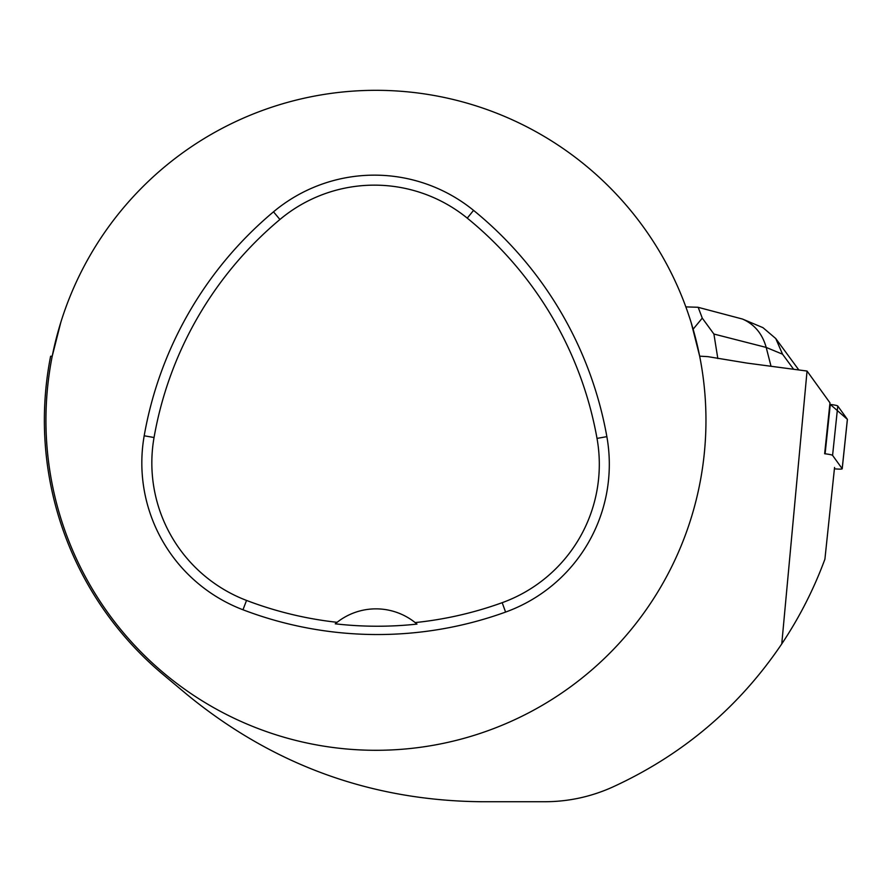 <?xml version="1.0" encoding="UTF-8"?>
<svg xmlns="http://www.w3.org/2000/svg" width="892" height="892" viewBox="0 0 892 892"><rect width="100%" height="100%" fill="white"/><g stroke="black" fill="none" stroke-linecap="round" stroke-linejoin="round"><path stroke-width="1.34" d="M834.41 468.813A8.318 0.87 -174 0 0 842.215 468.768A8.318 0.87 -174 0 0 842.182 468.69L832.582 455.377A8.318 0.87 -174 0 0 825.1 453.805L830.285 404.444A8.318 0.87 6 0 1 837.766 406.016L847.378 419.329A8.318 0.87 6 0 1 847.4 419.418A8.318 0.87 6 0 1 847.355 419.496M842.182 468.69L847.378 419.329L830.285 404.444M824.643 453.727L829.984 402.838L807.048 371.05L746.838 363.066L707.78 356.633L699.674 356.164L691.099 322.335M834.555 467.453L824.91 559.173C813.861 589.11 799.477 617.364 781.76 643.913L807.048 371.05M50.376 357.424L50.61 356.265A331.59 331.59 0 0 0 163.136 674.564L187.242 694.734C273.153 765.068 371.328 800.726 481.769 801.73L544.633 801.73C568.159 801.707 590.705 796.868 612.28 787.223C682.402 755.134 738.888 707.367 781.76 643.913M50.61 356.265L52.227 356.164L60.812 322.335M52.227 356.164A330.018 330.018 0 0 0 343.732 748.722A330.018 330.018 0 0 0 705.962 420.288A330.018 330.018 0 0 0 52.227 356.164M606.861 436.645A377.16 377.16 0 0 0 473.563 210.378A157.148 157.148 0 0 0 273.498 211.828A377.16 377.16 0 0 0 144.192 435.787A157.148 157.148 0 0 0 242.97 609.771A377.16 377.16 0 0 0 505.586 612.079A157.148 157.148 0 0 0 606.861 436.645L597.016 438.407A367.158 367.158 0 0 0 467.252 218.139A147.147 147.147 0 0 0 279.921 219.488A367.158 367.158 0 0 0 154.048 437.515A147.147 147.147 0 0 0 246.538 600.428A367.158 367.158 0 0 0 337.087 622.315L335.258 623.82A368.853 368.853 0 0 0 416.977 624.099A62.864 62.864 0 0 0 415.159 622.583A367.158 367.158 0 0 0 502.185 602.68A147.147 147.147 0 0 0 597.016 438.407M337.087 622.315A62.864 62.864 0 0 1 415.159 622.583L416.977 624.099M697.511 307.261L698.168 307.294L702.272 318.121L713.912 334.043L766.195 347.423C762.392 333.831 754.521 324.387 742.557 319.068L698.168 307.327M702.272 318.121L693.14 329.17M771.034 366.266L766.195 347.423L782.552 354.202L775.75 338.525L762.95 327.654L742.557 319.068M837.766 406.016L832.582 455.377M467.252 218.139L473.563 210.378M279.921 219.488L273.498 211.828M154.048 437.515L144.192 435.787M246.538 600.428L242.97 609.771M502.185 602.68L505.586 612.079M717.826 358.539L713.912 334.043M782.552 354.202L793.612 369.266M842.215 468.768L847.4 419.418M697.745 307.261L685.87 306.893M775.895 338.726L798.831 369.957"/></g></svg>
